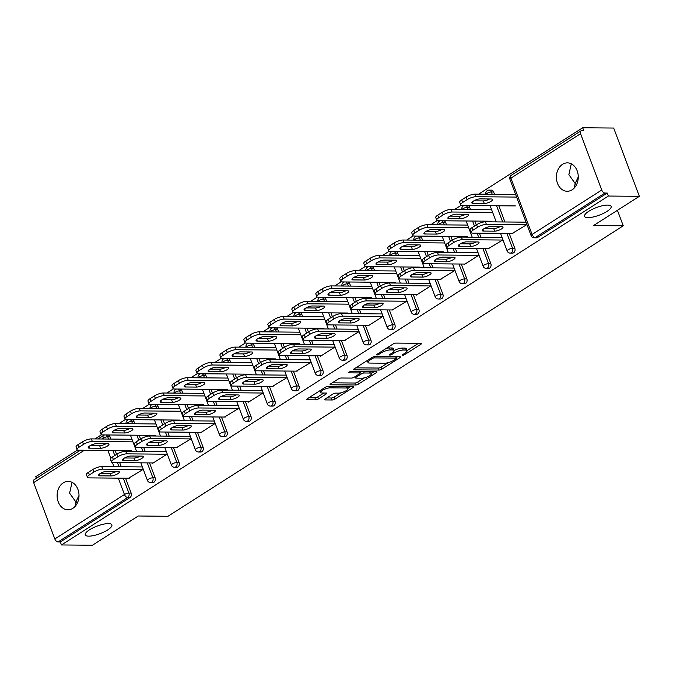 <?xml version="1.0" encoding="UTF-8"?>
<svg xmlns="http://www.w3.org/2000/svg" width="673" height="673" viewBox="0 0 673 673"><rect width="100%" height="100%" fill="white"/><g stroke="black" fill="none" stroke-linecap="round" stroke-linejoin="round"><path stroke-width="1.01" d="M574.279 187.977L575.171 183.502L568.862 174.644L571.158 164.405L571.756 164.061M588 217.64A14.2 4.055 -20.6 0 1 584.543 216.361A14.2 4.055 -20.6 0 1 592.316 209.32A14.2 4.055 -20.6 0 1 607.677 205.088A14.2 4.055 -20.6 0 1 611.134 206.367A14.2 4.055 -20.6 0 1 603.361 213.408A14.2 4.055 -20.6 0 1 588 217.64M75.023 506.491L75.914 502.008L69.605 493.158L71.902 482.911L72.499 482.566M88.743 536.154A14.2 4.055 -20.6 0 1 85.286 534.875A14.2 4.055 -20.6 0 1 93.059 527.834A14.2 4.055 -20.6 0 1 108.42 523.602A14.2 4.055 -20.6 0 1 111.878 524.881A14.2 4.055 -20.6 0 1 104.105 531.914A14.2 4.055 -20.6 0 1 88.743 536.154M402.765 355.201A1.523 0.437 159.4 0 0 404.801 354.536L420.827 344.307A2.179 0.623 159.4 0 0 421.475 343.524A2.179 0.623 159.4 0 0 420.945 343.331L395.951 343.104A2.179 0.623 159.4 0 0 393.049 344.054L377.023 354.284A1.523 0.437 159.4 0 0 376.569 354.831A1.523 0.437 159.4 0 0 376.939 354.965A1.523 0.437 159.4 0 0 378.966 354.301L381.036 352.98A6.974 1.994 159.4 0 1 390.315 349.935L392.393 349.96A6.974 1.994 159.4 0 1 394.092 350.583A6.974 1.994 159.4 0 1 392.014 353.073L389.936 354.402A1.523 0.437 159.4 0 0 389.482 354.949A1.523 0.437 159.4 0 0 389.852 355.083A1.523 0.437 159.4 0 0 391.879 354.419L393.957 353.098A6.974 1.994 159.4 0 1 403.228 350.053L405.314 350.069A6.974 1.994 159.4 0 1 407.005 350.7A6.974 1.994 159.4 0 1 404.927 353.19L402.849 354.52A1.523 0.437 159.4 0 0 402.395 355.058A1.523 0.437 159.4 0 0 402.765 355.201M72.852 508.317A14.2 10.945 -89.5 0 0 78.741 492.4A14.2 10.945 -89.5 0 0 68.192 481.372A14.2 10.945 -89.5 0 0 63.27 482.835A14.2 10.945 -89.5 0 0 57.39 498.752A14.2 10.945 -89.5 0 0 67.939 509.781A14.2 10.945 -89.5 0 0 72.852 508.317M572.109 189.811A14.2 10.945 -89.5 0 0 577.998 173.895A14.2 10.945 -89.5 0 0 567.448 162.866A14.2 10.945 -89.5 0 0 562.527 164.33A14.2 10.945 -89.5 0 0 556.647 180.246A14.2 10.945 -89.5 0 0 567.196 191.267A14.2 10.945 -89.5 0 0 572.109 189.811M325.261 398.938A2.179 0.623 159.4 0 0 324.613 399.72A2.179 0.623 159.4 0 0 325.143 399.913L332.159 399.981A2.179 0.623 159.4 0 0 335.053 399.03L352.854 387.665A2.179 0.623 159.4 0 0 353.51 386.891A2.179 0.623 159.4 0 0 352.98 386.697L327.978 386.47A2.179 0.623 159.4 0 0 325.084 387.421L307.275 398.778A2.179 0.623 159.4 0 0 306.627 399.56A2.179 0.623 159.4 0 0 307.157 399.754L315.629 399.829A2.179 0.623 159.4 0 0 318.522 398.879L326.144 394.016A2.179 0.623 159.4 0 0 326.792 393.242A2.179 0.623 159.4 0 0 326.262 393.04L322.064 393.007A5.83 1.666 159.4 0 1 320.642 392.485A5.83 1.666 159.4 0 1 323.839 389.591A5.83 1.666 159.4 0 1 330.14 387.858L346.595 388.001A5.83 1.666 159.4 0 1 348.008 388.531A5.83 1.666 159.4 0 1 344.82 391.417A5.83 1.666 159.4 0 1 338.519 393.15L335.777 393.125A2.179 0.623 159.4 0 0 332.883 394.075L325.261 398.938M580.555 133.7L510.925 178.126L532.099 234.456L601.729 190.038L580.555 133.7A3.331 1.901 57.5 0 1 580.892 130.915A3.331 1.901 57.5 0 1 581.556 130.73L583.819 130.755L582.7 127.769L613.683 128.047L639.35 196.323L593.544 225.548L623.257 225.808L167.964 516.275L138.251 516.006L92.445 545.231L61.453 544.953L608.367 196.045L607.239 193.058L604.977 193.042L535.346 237.468L537.609 237.485L607.239 193.058M639.35 196.323L608.367 196.045M379.076 370.041A2.179 0.623 159.4 0 0 381.978 369.09L399.779 357.733A2.179 0.623 159.4 0 0 400.427 356.951A2.179 0.623 159.4 0 0 399.897 356.757L374.903 356.539A2.179 0.623 159.4 0 0 372.001 357.489L354.2 368.846A2.179 0.623 159.4 0 0 353.552 369.62A2.179 0.623 159.4 0 0 354.082 369.822L379.076 370.041L378.327 368.047A2.179 0.623 159.4 0 0 381.229 367.105L388.178 362.663M376.316 372.699L358.516 384.056A2.179 0.623 159.4 0 1 355.613 385.006L330.62 384.788A2.179 0.623 159.4 0 1 330.09 384.594A2.179 0.623 159.4 0 1 330.737 383.812L338.359 378.949A2.179 0.623 159.4 0 1 341.253 377.999L351.39 378.091A2.179 0.623 159.4 0 0 354.292 377.141L359.348 373.919A2.179 0.623 159.4 0 0 359.996 373.136A2.179 0.623 159.4 0 0 359.466 372.943L348.908 372.85A1.523 0.437 159.4 0 1 348.538 372.707A1.523 0.437 159.4 0 1 349.371 371.95A1.523 0.437 159.4 0 1 351.02 371.496L376.443 371.723A2.179 0.623 159.4 0 1 376.973 371.925A2.179 0.623 159.4 0 1 376.316 372.699L375.955 371.723M623.257 225.808L617.427 210.312M601.729 190.038A3.331 1.901 57.5 0 0 604.977 193.042M61.453 544.953L60.334 541.967L58.071 541.95A3.331 1.901 -122.5 0 1 54.824 538.947L33.65 482.608A3.331 1.901 -122.5 0 1 33.978 479.824L80.373 450.229M36.392 478.284L35.795 476.677L77.538 450.044M94.96 438.931L101.514 434.75M118.944 423.628L125.498 419.447M142.92 408.334L149.473 404.153M166.904 393.032L173.449 388.851M190.88 377.738L197.433 373.557M214.855 362.436L221.409 358.255M238.839 347.142L245.393 342.961M262.815 331.839L269.368 327.658M286.799 316.546L293.344 312.365M310.775 301.243L317.328 297.062M334.75 285.949L341.304 281.768M358.734 270.647L365.288 266.474M382.71 255.353L389.263 251.172M406.694 240.059L413.247 235.878M430.67 224.757L437.223 220.576M454.645 209.463L461.198 205.282M478.629 194.161L582.7 127.769M514.87 194.489L515.484 194.093L516.46 196.684L515.846 197.071M525.966 221.964L526.934 224.546L512.187 233.464M155.127 477.796A3.331 2.566 90.5 0 1 153.94 482.247A3.331 2.566 90.5 0 1 152.796 482.591L150.525 482.575A3.331 2.566 90.5 0 0 151.677 482.23A3.331 2.566 -89.5 0 0 152.864 477.771L155.127 477.796L149.532 462.906M132.16 419.666A3.331 2.566 90.5 0 1 133.952 421.458L134.819 423.771M139.134 435.238L140.573 439.057M143.686 447.343L145.225 451.44M108.185 434.96A3.331 2.566 90.5 0 1 109.977 436.752L110.843 439.065M115.15 450.54L116.589 454.359M119.701 462.645L121.241 466.742M125.557 478.209L131.151 493.09A3.331 2.566 90.5 0 1 129.965 497.549L127.702 497.524L58.071 541.95M60.334 541.967L129.965 497.549M537.609 237.485A3.331 2.566 90.5 0 1 536.457 237.83L534.194 237.805A3.331 2.566 90.5 0 0 535.346 237.468A3.331 1.901 57.5 0 1 532.099 234.456A3.331 0.951 159.4 0 0 531.106 235.651A3.331 3.331 0 0 0 534.194 237.805M156.161 426.539L156.775 426.152L155.799 423.561L155.185 423.956M166.273 451.432L167.249 454.014L152.645 463.335L152.493 462.931M203.086 447.2A3.331 2.566 90.5 0 1 201.9 451.65A3.331 2.566 90.5 0 1 200.747 451.995L198.485 451.978A3.331 2.566 90.5 0 0 199.637 451.633A3.331 2.566 -89.5 0 0 200.823 447.175L203.086 447.2L197.492 432.31M180.12 389.07A3.331 2.566 90.5 0 1 181.912 390.862L182.778 393.175M187.094 404.641L188.524 408.461M191.645 416.747L193.185 420.844M204.121 395.943L204.735 395.556L203.759 392.965L203.145 393.36M214.233 420.835L215.209 423.418L200.604 432.739L200.453 432.335M251.046 416.604A3.331 2.566 90.5 0 1 249.86 421.054A3.331 2.566 90.5 0 1 248.707 421.399L246.444 421.382A3.331 2.566 90.5 0 0 247.597 421.037A3.331 2.566 -89.5 0 0 248.783 416.579L251.046 416.604L245.452 401.714M228.08 358.473A3.331 2.566 90.5 0 1 229.872 360.265L230.738 362.579M235.045 374.045L236.484 377.864M239.596 386.151L241.136 390.247M252.072 365.346L252.686 364.959L251.719 362.368L251.105 362.764M262.192 390.239L263.168 392.83L248.564 402.143L248.413 401.739M299.005 386.008A3.331 2.566 90.5 0 1 297.819 390.466A3.331 2.566 90.5 0 1 296.667 390.803L294.404 390.786A3.331 2.566 90.5 0 0 295.556 390.441A3.331 2.566 -89.5 0 0 296.743 385.982L299.005 386.008L293.411 371.117M276.039 327.877A3.331 2.566 90.5 0 1 277.831 329.669L278.698 331.982M283.005 343.449L284.443 347.268M287.556 355.554L289.096 359.651M300.032 334.75L300.646 334.363L299.678 331.772L299.064 332.168M310.152 359.643L311.128 362.234L296.372 371.151M346.957 355.411A3.331 2.566 90.5 0 1 345.779 359.87A3.331 2.566 90.5 0 1 344.626 360.206L342.364 360.19A3.331 2.566 90.5 0 0 343.516 359.845A3.331 2.566 -89.5 0 0 344.694 355.386L346.957 355.411L341.362 340.521M323.999 297.281A3.331 2.566 90.5 0 1 325.782 299.073L326.657 301.386M330.965 312.852L332.403 316.68M335.516 324.958L337.055 329.055M347.991 304.154L348.606 303.767L347.638 301.176L347.016 301.571M358.112 329.047L359.079 331.638L344.332 340.555M394.916 324.815A3.331 2.566 90.5 0 1 393.739 329.274A3.331 2.566 90.5 0 1 392.586 329.61L390.323 329.593A3.331 2.566 90.5 0 0 391.467 329.248A3.331 2.566 -89.5 0 0 392.653 324.798L394.916 324.815L389.322 309.933M371.95 266.685A3.331 2.566 90.5 0 1 373.742 268.477L374.617 270.79M378.924 282.256L380.363 286.084M383.475 294.362L385.015 298.459M395.951 273.558L396.565 273.171L395.589 270.58L394.975 270.975M406.071 298.45L407.039 301.041L392.292 309.959M442.876 294.219A3.331 2.566 90.5 0 1 441.69 298.677A3.331 2.566 90.5 0 1 440.537 299.014L438.274 298.997A3.331 2.566 90.5 0 0 439.427 298.652A3.331 2.566 -89.5 0 0 440.613 294.202L442.876 294.219L437.282 279.337M419.91 236.088A3.331 2.566 90.5 0 1 421.702 237.88L422.568 240.194M426.884 251.66L428.314 255.488M431.435 263.774L432.975 267.871M443.911 242.97L444.525 242.574L443.549 239.983L442.935 240.379M454.023 267.854L454.998 270.445L440.243 279.362M490.836 263.623A3.331 2.566 90.5 0 1 489.65 268.081A3.331 2.566 90.5 0 1 488.497 268.426L486.234 268.401A3.331 2.566 90.5 0 0 487.387 268.056A3.331 2.566 -89.5 0 0 488.573 263.606L490.836 263.623L485.241 248.741M467.87 205.492A3.331 2.566 90.5 0 1 469.661 207.284L470.528 209.597M474.844 221.072L476.274 224.891M479.386 233.178L480.926 237.275M491.87 212.374L492.485 211.978L491.509 209.387L490.895 209.783M501.982 237.258L502.958 239.849L488.203 248.766M514.811 248.329A3.331 2.566 90.5 0 1 513.634 252.779A3.331 2.566 90.5 0 1 512.481 253.124L510.218 253.107A3.331 2.566 90.5 0 0 511.371 252.762A3.331 2.566 -89.5 0 0 512.548 248.303L514.811 248.329L509.217 233.438M493.637 191.99L491.374 191.965A3.331 2.566 90.5 0 0 489.103 190.114L491.366 190.131A3.331 2.566 90.5 0 1 493.637 191.99L494.512 194.304M498.819 205.77L504.91 221.972M478.007 252.56L478.974 255.143L464.378 264.464L464.227 264.06M467.886 227.667L468.501 227.272L467.533 224.689L466.919 225.076M466.852 278.925A3.331 2.566 90.5 0 1 465.674 283.375A3.331 2.566 90.5 0 1 464.521 283.72L462.258 283.703A3.331 2.566 90.5 0 0 463.411 283.358A3.331 2.566 -89.5 0 0 464.589 278.9L466.852 278.925L461.257 264.035M443.894 220.794A3.331 2.566 90.5 0 1 445.677 222.586L446.552 224.9M450.86 236.366L452.298 240.185M455.411 248.472L456.95 252.568M430.047 283.156L431.023 285.739L416.419 295.06L416.267 294.656M419.927 258.264L420.541 257.868L419.573 255.286L418.959 255.673M418.9 309.513A3.331 2.566 90.5 0 1 417.714 313.971A3.331 2.566 90.5 0 1 416.562 314.316L414.299 314.299A3.331 2.566 90.5 0 0 415.451 313.954A3.331 2.566 -89.5 0 0 416.637 309.496L418.9 309.513L413.306 294.631M395.934 251.391A3.331 2.566 90.5 0 1 397.726 253.183L398.593 255.496M402.9 266.962L404.338 270.782M407.451 279.068L408.991 283.165M382.087 313.753L383.063 316.335L368.459 325.656L368.308 325.252M371.967 288.86L372.59 288.465L371.614 285.882L371 286.269M370.941 340.109A3.331 2.566 90.5 0 1 369.755 344.568A3.331 2.566 90.5 0 1 368.602 344.913L366.339 344.887A3.331 2.566 90.5 0 0 367.492 344.551A3.331 2.566 -89.5 0 0 368.678 340.092L370.941 340.109L365.346 325.227M347.975 281.987A3.331 2.566 90.5 0 1 349.767 283.779L350.633 286.092M354.94 297.559L356.379 301.378M359.491 309.664L361.031 313.761M334.128 344.34L335.104 346.932L320.499 356.253L320.348 355.849M324.016 319.456L324.63 319.061L323.654 316.478L323.04 316.865M322.981 370.705A3.331 2.566 90.5 0 1 321.795 375.164A3.331 2.566 90.5 0 1 320.642 375.509L318.379 375.484A3.331 2.566 90.5 0 0 319.532 375.147A3.331 2.566 -89.5 0 0 320.718 370.688L322.981 370.705L317.387 355.824M300.015 312.583A3.331 2.566 90.5 0 1 301.807 314.375L302.673 316.689M306.989 328.155L308.419 331.974M311.54 340.26L313.08 344.357M286.168 374.937L287.144 377.528L272.388 386.445M276.056 350.053L276.67 349.657L275.694 347.075L275.08 347.461M275.021 401.301A3.331 2.566 90.5 0 1 273.844 405.76A3.331 2.566 90.5 0 1 272.691 406.105L270.42 406.08A3.331 2.566 90.5 0 0 271.572 405.743A3.331 2.566 -89.5 0 0 272.758 401.285L275.021 401.301L269.427 386.42M252.055 343.171A3.331 2.566 90.5 0 1 253.847 344.971L254.714 347.285M259.029 358.751L260.468 362.57M263.58 370.857L265.12 374.954M238.217 405.533L239.184 408.124L224.437 417.041M228.097 380.649L228.711 380.253L227.735 377.671L227.121 378.058M227.062 431.898A3.331 2.566 90.5 0 1 225.884 436.356A3.331 2.566 90.5 0 1 224.732 436.701L222.469 436.676A3.331 2.566 90.5 0 0 223.621 436.34A3.331 2.566 -89.5 0 0 224.799 431.881L227.062 431.898L221.467 417.016M204.104 373.767A3.331 2.566 90.5 0 1 205.888 375.559L206.762 377.881M211.07 389.347L212.508 393.167M215.621 401.453L217.16 405.55M190.257 436.129L191.225 438.72L176.477 447.638M180.137 411.245L180.751 410.85L179.784 408.259L179.169 408.654M179.111 462.494A3.331 2.566 90.5 0 1 177.924 466.953A3.331 2.566 90.5 0 1 176.772 467.298L174.509 467.272A3.331 2.566 90.5 0 0 175.661 466.927A3.331 2.566 -89.5 0 0 176.839 462.477L179.111 462.494L173.516 447.612M156.144 404.364A3.331 2.566 90.5 0 1 157.928 406.156L158.803 408.469M163.11 419.944L164.549 423.763M167.661 432.049L169.201 436.146M142.297 466.726L143.273 469.317L128.518 478.234M132.177 441.841L132.791 441.446L131.824 438.855L131.21 439.25M578.258 176.932L575.171 183.502L576.525 184.688M79.002 495.437L75.914 502.008L77.269 503.194M407.005 350.7L406.256 348.707A6.974 1.994 159.4 0 0 404.566 348.084L405.314 350.069M386.1 348.496A6.974 1.994 159.4 0 1 389.566 347.949L391.644 347.966A6.974 1.994 159.4 0 1 393.343 348.597L394.092 350.583A6.974 1.994 159.4 0 1 402.479 348.059L404.566 348.084M406.997 350.667L418.522 343.306M355.756 367.853L378.327 368.047M396.338 357.456L397.474 356.74M396.178 358.776A1.523 0.437 159.4 0 0 396.633 358.229A1.523 0.437 159.4 0 0 396.262 358.095L374.314 357.893A1.523 0.437 159.4 0 0 372.287 358.558L370.1 359.954A6.974 1.994 159.4 0 0 368.022 362.453A6.974 1.994 159.4 0 0 369.721 363.075L384.712 363.21A6.974 1.994 159.4 0 0 393.991 360.173L396.178 358.776M374.011 371.706L371.345 373.406M364.404 377.831L357.767 382.071L358.516 384.056M332.294 382.819L354.873 383.021A2.179 0.623 159.4 0 0 357.767 382.071M361.914 378.184A5.83 1.666 159.4 0 0 368.215 376.451A5.83 1.666 159.4 0 0 371.403 373.557A5.83 1.666 159.4 0 0 369.99 373.035L364.186 372.985A2.179 0.623 159.4 0 0 361.292 373.936L356.236 377.158A2.179 0.623 159.4 0 0 355.588 377.94A2.179 0.623 159.4 0 0 356.118 378.133L361.914 378.184M361.191 371.589A2.179 0.623 159.4 0 0 360.543 371.942L361.292 373.936M359.744 372.455L360.543 371.942M308.831 397.785L314.88 397.836A2.179 0.623 159.4 0 0 317.782 396.885L323.839 393.024M326.817 397.945L331.41 397.987A2.179 0.623 159.4 0 0 334.304 397.036L340.9 392.83M347.941 388.338L350.549 386.672M491.366 198.989L480.185 198.888A5.106 1.455 159.4 0 0 474.667 200.411A5.106 1.455 159.4 0 0 471.874 202.943A5.106 1.455 159.4 0 0 473.119 203.406L484.299 203.507A5.106 1.455 159.4 0 0 489.818 201.984A5.106 1.455 159.4 0 0 492.611 199.452A5.106 1.455 159.4 0 0 491.366 198.989M516.612 197.08L475.996 196.718A6.654 1.901 159.4 0 0 467.138 199.62L462.679 202.464A6.654 1.901 159.4 0 0 460.694 204.844A6.654 1.901 159.4 0 0 462.317 205.442L515.375 205.921M515.636 194.489L475.02 194.127L475.996 196.718M467.138 199.62L466.17 197.029L461.712 199.881L462.679 202.464M473.876 200.832L483.323 200.916A5.106 1.455 159.4 0 0 489.633 198.972M466.17 197.029A6.654 1.901 -20.6 0 1 475.02 194.127M460.694 204.844L459.718 202.253A6.654 1.901 -20.6 0 1 461.712 199.881M500.039 226.65A5.106 1.455 -20.6 0 1 493.721 228.584L484.282 228.5M472.11 227.55L473.085 230.132A6.654 1.901 159.4 0 0 471.092 232.513L470.124 229.93A6.654 1.901 -20.6 0 1 472.11 227.55L476.568 224.706A6.654 1.901 -20.6 0 1 485.426 221.796L486.394 224.387L526.631 224.748M525.655 222.157L485.426 221.796M512.944 233.472L472.715 233.119A6.654 1.901 159.4 0 1 471.092 232.513M473.085 230.132L477.536 227.289L476.568 224.706M490.592 226.565L501.764 226.666A5.106 1.455 -20.6 0 1 503.009 227.121A5.106 1.455 -20.6 0 1 500.216 229.653A5.106 1.455 -20.6 0 1 494.697 231.176L483.517 231.075A5.106 1.455 -20.6 0 1 482.28 230.612A5.106 1.455 -20.6 0 1 485.073 228.088A5.106 1.455 -20.6 0 1 490.592 226.565M486.394 224.387A6.654 1.901 159.4 0 0 477.536 227.289M467.39 214.292L456.21 214.191A5.106 1.455 159.4 0 0 450.691 215.713A5.106 1.455 159.4 0 0 447.898 218.245A5.106 1.455 159.4 0 0 449.143 218.7L460.315 218.801A5.106 1.455 159.4 0 0 465.834 217.278A5.106 1.455 159.4 0 0 468.627 214.746A5.106 1.455 159.4 0 0 467.39 214.292M492.628 212.374L452.012 212.012A6.654 1.901 159.4 0 0 443.162 214.923L438.703 217.766A6.654 1.901 159.4 0 0 436.718 220.147A6.654 1.901 159.4 0 0 438.333 220.744L491.391 221.215M491.66 209.791L451.045 209.429L452.012 212.012M443.162 214.923L442.186 212.332L437.728 215.175L438.703 217.766M449.9 216.126L459.348 216.21A5.106 1.455 159.4 0 0 465.657 214.275M442.186 212.332A6.654 1.901 -20.6 0 1 451.045 209.429M436.718 220.147L435.742 217.556A6.654 1.901 -20.6 0 1 437.728 215.175M443.406 229.586L432.234 229.485A5.106 1.455 159.4 0 0 426.716 231.007A5.106 1.455 159.4 0 0 423.914 233.539A5.106 1.455 159.4 0 0 425.159 234.002L436.34 234.095A5.106 1.455 159.4 0 0 441.858 232.58A5.106 1.455 159.4 0 0 444.651 230.048A5.106 1.455 159.4 0 0 443.406 229.586M468.652 227.676L428.036 227.314A6.654 1.901 159.4 0 0 419.178 230.216L414.719 233.06A6.654 1.901 159.4 0 0 412.734 235.441A6.654 1.901 159.4 0 0 414.358 236.038L467.415 236.517M467.676 225.085L427.061 224.723L428.036 227.314M419.178 230.216L418.211 227.625L413.752 230.469L414.719 233.06M425.916 231.428L435.364 231.512A5.106 1.455 159.4 0 0 441.673 229.569M418.211 227.625A6.654 1.901 -20.6 0 1 427.061 224.723M412.734 235.441L411.767 232.85A6.654 1.901 -20.6 0 1 413.752 230.469M419.43 244.888L408.25 244.787A5.106 1.455 159.4 0 0 402.732 246.31A5.106 1.455 159.4 0 0 399.939 248.833A5.106 1.455 159.4 0 0 401.184 249.296L412.356 249.397A5.106 1.455 159.4 0 0 417.874 247.874A5.106 1.455 159.4 0 0 420.675 245.342A5.106 1.455 159.4 0 0 419.43 244.888M444.676 242.97L404.061 242.608A6.654 1.901 159.4 0 0 395.202 245.519L390.744 248.362A6.654 1.901 159.4 0 0 388.758 250.735A6.654 1.901 159.4 0 0 390.374 251.34L443.44 251.811M443.7 240.387L403.085 240.025L404.061 242.608M395.202 245.519L394.227 242.928L389.768 245.771L390.744 248.362M401.941 246.722L411.388 246.806A5.106 1.455 159.4 0 0 417.697 244.871M394.227 242.928A6.654 1.901 -20.6 0 1 403.085 240.025M388.758 250.735L387.783 248.152A6.654 1.901 -20.6 0 1 389.768 245.771M395.446 260.182L384.275 260.081A5.106 1.455 159.4 0 0 378.756 261.604A5.106 1.455 159.4 0 0 375.963 264.136A5.106 1.455 159.4 0 0 377.2 264.598L388.38 264.691A5.106 1.455 159.4 0 0 393.898 263.177A5.106 1.455 159.4 0 0 396.691 260.644A5.106 1.455 159.4 0 0 395.446 260.182M420.692 258.272L380.077 257.91A6.654 1.901 159.4 0 0 371.218 260.813L366.768 263.656A6.654 1.901 159.4 0 0 364.774 266.037A6.654 1.901 159.4 0 0 366.398 266.634L419.456 267.105M419.725 255.681L379.109 255.319L380.077 257.91M371.218 260.813L370.251 258.222L365.792 261.065L366.768 263.656M377.965 262.024L387.404 262.108A5.106 1.455 159.4 0 0 393.722 260.165M370.251 258.222A6.654 1.901 -20.6 0 1 379.109 255.319M364.774 266.037L363.807 263.446A6.654 1.901 -20.6 0 1 365.792 261.065M371.471 275.484L360.291 275.383A5.106 1.455 159.4 0 0 354.772 276.906A5.106 1.455 159.4 0 0 351.979 279.43A5.106 1.455 159.4 0 0 353.224 279.892L364.404 279.993A5.106 1.455 159.4 0 0 369.923 278.471A5.106 1.455 159.4 0 0 372.716 275.938A5.106 1.455 159.4 0 0 371.471 275.484M396.717 273.566L356.101 273.204A6.654 1.901 159.4 0 0 347.243 276.107L342.784 278.95A6.654 1.901 159.4 0 0 340.799 281.331A6.654 1.901 159.4 0 0 342.422 281.937L395.48 282.408M395.741 270.983L355.125 270.622L356.101 273.204M347.243 276.107L346.267 273.524L341.817 276.367L342.784 278.95M353.981 277.318L363.428 277.402A5.106 1.455 159.4 0 0 369.738 275.467M346.267 273.524A6.654 1.901 -20.6 0 1 355.125 270.622M340.799 281.331L339.823 278.748A6.654 1.901 -20.6 0 1 341.817 276.367M476.055 241.944A5.106 1.455 -20.6 0 1 469.746 243.887L460.298 243.803M448.134 242.844L449.101 245.435A6.654 1.901 159.4 0 0 447.116 247.815L446.14 245.224A6.654 1.901 -20.6 0 1 448.134 242.844L452.584 240A6.654 1.901 -20.6 0 1 461.442 237.098L462.418 239.689L502.647 240.042M501.679 237.46L461.442 237.098M488.968 248.774L448.74 248.413A6.654 1.901 159.4 0 1 447.116 247.815M449.101 245.435L453.56 242.591L452.584 240M466.608 241.859L477.788 241.96A5.106 1.455 -20.6 0 1 479.033 242.423A5.106 1.455 -20.6 0 1 476.24 244.947A5.106 1.455 -20.6 0 1 470.721 246.469L459.541 246.368A5.106 1.455 -20.6 0 1 458.296 245.914A5.106 1.455 -20.6 0 1 461.089 243.382A5.106 1.455 -20.6 0 1 466.608 241.859M462.418 239.689A6.654 1.901 159.4 0 0 453.56 242.591M452.079 257.246A5.106 1.455 -20.6 0 1 445.762 259.181L436.323 259.097M424.15 258.146L425.126 260.729A6.654 1.901 159.4 0 0 423.14 263.109L422.164 260.527A6.654 1.901 -20.6 0 1 424.15 258.146L428.608 255.303A6.654 1.901 -20.6 0 1 437.467 252.392L438.434 254.983L478.671 255.345M477.695 252.754L437.467 252.392M464.993 264.068L424.756 263.707A6.654 1.901 159.4 0 1 423.14 263.109M425.126 260.729L429.584 257.885L428.608 255.303M442.632 257.162L453.812 257.254A5.106 1.455 -20.6 0 1 455.049 257.717A5.106 1.455 -20.6 0 1 452.256 260.249A5.106 1.455 -20.6 0 1 446.737 261.772L435.557 261.671A5.106 1.455 -20.6 0 1 434.321 261.208A5.106 1.455 -20.6 0 1 437.114 258.676A5.106 1.455 -20.6 0 1 442.632 257.162M438.434 254.983A6.654 1.901 159.4 0 0 429.584 257.885M428.095 272.54A5.106 1.455 -20.6 0 1 421.786 274.475L412.339 274.391M400.174 273.44L401.142 276.031A6.654 1.901 159.4 0 0 399.156 278.412L398.189 275.821A6.654 1.901 -20.6 0 1 400.174 273.44L404.633 270.596A6.654 1.901 -20.6 0 1 413.483 267.694L414.459 270.277L454.687 270.639M453.72 268.056L413.483 267.694M441.008 279.371L400.78 279.009A6.654 1.901 159.4 0 1 399.156 278.412M401.142 276.031L405.6 273.188L404.633 270.596M418.656 272.456L429.828 272.557A5.106 1.455 -20.6 0 1 431.073 273.019A5.106 1.455 -20.6 0 1 428.28 275.543A5.106 1.455 -20.6 0 1 422.762 277.066L411.582 276.965A5.106 1.455 -20.6 0 1 410.337 276.51A5.106 1.455 -20.6 0 1 413.129 273.978A5.106 1.455 -20.6 0 1 418.656 272.456M414.459 270.277A6.654 1.901 159.4 0 0 405.6 273.188M404.12 287.842A5.106 1.455 -20.6 0 1 397.81 289.777L388.363 289.693M376.19 288.742L377.166 291.325A6.654 1.901 159.4 0 0 375.181 293.706L374.205 291.123A6.654 1.901 -20.6 0 1 376.19 288.742L380.649 285.899A6.654 1.901 -20.6 0 1 389.507 282.988L390.483 285.579L430.712 285.941M429.736 283.35L389.507 282.988M417.033 294.665L376.796 294.303A6.654 1.901 159.4 0 1 375.181 293.706M377.166 291.325L381.625 288.481L380.649 285.899M394.672 287.758L405.853 287.851A5.106 1.455 -20.6 0 1 407.089 288.313A5.106 1.455 -20.6 0 1 404.296 290.845A5.106 1.455 -20.6 0 1 398.778 292.368L387.606 292.267A5.106 1.455 -20.6 0 1 386.361 291.804A5.106 1.455 -20.6 0 1 389.154 289.272A5.106 1.455 -20.6 0 1 394.672 287.758M390.483 285.579A6.654 1.901 159.4 0 0 381.625 288.481M380.136 303.136A5.106 1.455 -20.6 0 1 373.826 305.071L364.379 304.987M352.215 304.036L353.19 306.627A6.654 1.901 159.4 0 0 351.197 309.008L350.229 306.417A6.654 1.901 -20.6 0 1 352.215 304.036L356.673 301.193A6.654 1.901 -20.6 0 1 365.532 298.29L366.499 300.873L406.736 301.235M405.76 298.644L365.532 298.29M393.049 309.967L352.82 309.605A6.654 1.901 159.4 0 1 351.197 309.008M353.19 306.627L357.641 303.784L356.673 301.193M370.697 303.052L381.869 303.153A5.106 1.455 -20.6 0 1 383.114 303.607A5.106 1.455 -20.6 0 1 380.321 306.139A5.106 1.455 -20.6 0 1 374.802 307.662L363.622 307.561A5.106 1.455 -20.6 0 1 362.385 307.107A5.106 1.455 -20.6 0 1 365.178 304.575A5.106 1.455 -20.6 0 1 370.697 303.052M366.499 300.873A6.654 1.901 159.4 0 0 357.641 303.784M347.495 290.778L336.315 290.677A5.106 1.455 159.4 0 0 330.796 292.2A5.106 1.455 159.4 0 0 328.003 294.732A5.106 1.455 159.4 0 0 329.24 295.186L340.42 295.287A5.106 1.455 159.4 0 0 345.939 293.764A5.106 1.455 159.4 0 0 348.732 291.241A5.106 1.455 159.4 0 0 347.495 290.778M372.733 288.868L332.117 288.507A6.654 1.901 159.4 0 0 323.267 291.409L318.809 294.252A6.654 1.901 159.4 0 0 316.823 296.633A6.654 1.901 159.4 0 0 318.438 297.23L371.496 297.702M371.765 286.277L331.15 285.916L332.117 288.507M323.267 291.409L322.291 288.818L317.833 291.661L318.809 294.252M330.006 292.62L339.453 292.705A5.106 1.455 159.4 0 0 345.762 290.761M322.291 288.818A6.654 1.901 -20.6 0 1 331.15 285.916M316.823 296.633L315.847 294.042A6.654 1.901 -20.6 0 1 317.833 291.661M356.16 318.43A5.106 1.455 -20.6 0 1 349.851 320.373L340.403 320.289M328.231 319.339L329.206 321.921A6.654 1.901 159.4 0 0 327.221 324.302L326.245 321.711A6.654 1.901 -20.6 0 1 328.231 319.339L332.689 316.487A6.654 1.901 -20.6 0 1 341.548 313.584L342.523 316.175L382.752 316.537M381.784 313.946L341.548 313.584M369.073 325.261L328.845 324.899A6.654 1.901 159.4 0 1 327.221 324.302M329.206 321.921L333.665 319.078L332.689 316.487M346.713 318.346L357.893 318.447A5.106 1.455 -20.6 0 1 359.138 318.909A5.106 1.455 -20.6 0 1 356.337 321.442A5.106 1.455 -20.6 0 1 350.818 322.964L339.646 322.863A5.106 1.455 -20.6 0 1 338.401 322.401A5.106 1.455 -20.6 0 1 341.194 319.868A5.106 1.455 -20.6 0 1 346.713 318.346M342.523 316.175A6.654 1.901 159.4 0 0 333.665 319.078M323.511 306.08L312.339 305.979A5.106 1.455 159.4 0 0 306.821 307.502A5.106 1.455 159.4 0 0 304.019 310.026A5.106 1.455 159.4 0 0 305.264 310.489L316.445 310.589A5.106 1.455 159.4 0 0 321.963 309.067A5.106 1.455 159.4 0 0 324.756 306.535A5.106 1.455 159.4 0 0 323.511 306.08M348.757 304.162L308.141 303.801A6.654 1.901 159.4 0 0 299.283 306.703L294.824 309.546A6.654 1.901 159.4 0 0 292.839 311.927A6.654 1.901 159.4 0 0 294.463 312.533L347.52 313.004M347.781 301.58L307.166 301.218L308.141 303.801M299.283 306.703L298.316 304.12L293.857 306.964L294.824 309.546M306.022 307.914L315.469 307.998A5.106 1.455 159.4 0 0 321.778 306.064M298.316 304.12A6.654 1.901 -20.6 0 1 307.166 301.218M292.839 311.927L291.872 309.344A6.654 1.901 -20.6 0 1 293.857 306.964M332.184 333.732A5.106 1.455 -20.6 0 1 325.867 335.667L316.428 335.583M304.255 334.632L305.231 337.223A6.654 1.901 159.4 0 0 303.245 339.604L302.27 337.013A6.654 1.901 -20.6 0 1 304.255 334.632L308.714 331.789A6.654 1.901 -20.6 0 1 317.572 328.887L318.539 331.469L358.776 331.831M357.8 329.24L317.572 328.887M345.098 340.555L304.861 340.202A6.654 1.901 159.4 0 1 303.245 339.604M305.231 337.223L309.689 334.38L308.714 331.789M322.737 333.648L333.917 333.749A5.106 1.455 -20.6 0 1 335.154 334.203A5.106 1.455 -20.6 0 1 332.361 336.736A5.106 1.455 -20.6 0 1 326.842 338.258L315.662 338.157A5.106 1.455 -20.6 0 1 314.426 337.695A5.106 1.455 -20.6 0 1 317.219 335.171A5.106 1.455 -20.6 0 1 322.737 333.648M318.539 331.469A6.654 1.901 159.4 0 0 309.689 334.38M299.535 321.374L288.355 321.273A5.106 1.455 159.4 0 0 282.837 322.796A5.106 1.455 159.4 0 0 280.044 325.328A5.106 1.455 159.4 0 0 281.289 325.782L292.461 325.883A5.106 1.455 159.4 0 0 297.979 324.361A5.106 1.455 159.4 0 0 300.781 321.837A5.106 1.455 159.4 0 0 299.535 321.374M324.781 319.465L284.166 319.103A6.654 1.901 159.4 0 0 275.307 322.005L270.849 324.849A6.654 1.901 159.4 0 0 268.864 327.229A6.654 1.901 159.4 0 0 270.479 327.827L323.545 328.298M323.806 316.874L283.19 316.512L284.166 319.103M275.307 322.005L274.332 319.414L269.873 322.258L270.849 324.849M282.046 323.217L291.493 323.301A5.106 1.455 159.4 0 0 297.803 321.358M274.332 319.414A6.654 1.901 -20.6 0 1 283.19 316.512M268.864 327.229L267.888 324.638A6.654 1.901 -20.6 0 1 269.873 322.258M308.2 349.026A5.106 1.455 -20.6 0 1 301.891 350.97L292.444 350.885M280.279 349.926L281.247 352.517A6.654 1.901 159.4 0 0 279.261 354.898L278.286 352.307A6.654 1.901 -20.6 0 1 280.279 349.926L284.738 347.083A6.654 1.901 -20.6 0 1 293.588 344.181L294.564 346.772L334.792 347.125M333.825 344.542L293.588 344.181M321.114 355.857L280.885 355.495A6.654 1.901 159.4 0 1 279.261 354.898M281.247 352.517L285.705 349.674L284.738 347.083M298.753 348.942L309.933 349.043A5.106 1.455 -20.6 0 1 311.178 349.506A5.106 1.455 -20.6 0 1 308.385 352.038A5.106 1.455 -20.6 0 1 302.867 353.552L291.687 353.46A5.106 1.455 -20.6 0 1 290.442 352.997A5.106 1.455 -20.6 0 1 293.235 350.465A5.106 1.455 -20.6 0 1 298.753 348.942M294.564 346.772A6.654 1.901 159.4 0 0 285.705 349.674M275.551 336.677L264.38 336.576A5.106 1.455 159.4 0 0 258.861 338.098A5.106 1.455 159.4 0 0 256.068 340.622A5.106 1.455 159.4 0 0 257.305 341.085L268.485 341.186A5.106 1.455 159.4 0 0 274.004 339.663A5.106 1.455 159.4 0 0 276.796 337.131A5.106 1.455 159.4 0 0 275.551 336.677M300.797 334.759L260.182 334.397A6.654 1.901 159.4 0 0 251.323 337.299L246.873 340.143A6.654 1.901 159.4 0 0 244.879 342.523A6.654 1.901 159.4 0 0 246.503 343.129L299.561 343.6M299.822 332.176L259.214 331.806L260.182 334.397M251.323 337.299L250.356 334.717L245.897 337.56L246.873 340.143M258.07 338.511L267.509 338.595A5.106 1.455 159.4 0 0 273.827 336.66M250.356 334.717A6.654 1.901 -20.6 0 1 259.214 331.806M244.879 342.523L243.912 339.941A6.654 1.901 -20.6 0 1 245.897 337.56M284.225 364.329A5.106 1.455 -20.6 0 1 277.915 366.263L268.468 366.179M256.295 365.229L257.271 367.82A6.654 1.901 159.4 0 0 255.286 370.192L254.31 367.609A6.654 1.901 -20.6 0 1 256.295 365.229L260.754 362.385A6.654 1.901 -20.6 0 1 269.612 359.483L270.58 362.066L310.817 362.427M309.841 359.836L269.612 359.483M297.138 371.151L256.901 370.798A6.654 1.901 159.4 0 1 255.286 370.192M257.271 367.82L261.73 364.968L260.754 362.385M274.777 364.244L285.958 364.345A5.106 1.455 -20.6 0 1 287.194 364.8A5.106 1.455 -20.6 0 1 284.401 367.332A5.106 1.455 -20.6 0 1 278.883 368.854L267.711 368.754A5.106 1.455 -20.6 0 1 266.466 368.291A5.106 1.455 -20.6 0 1 269.259 365.767A5.106 1.455 -20.6 0 1 274.777 364.244M270.58 362.066A6.654 1.901 159.4 0 0 261.73 364.968M251.576 351.971L240.396 351.87A5.106 1.455 159.4 0 0 234.877 353.392A5.106 1.455 159.4 0 0 232.084 355.924A5.106 1.455 159.4 0 0 233.329 356.379L244.509 356.48A5.106 1.455 159.4 0 0 250.028 354.957A5.106 1.455 159.4 0 0 252.821 352.433A5.106 1.455 159.4 0 0 251.576 351.971M276.822 350.061L236.206 349.699A6.654 1.901 159.4 0 0 227.348 352.602L222.889 355.445A6.654 1.901 159.4 0 0 220.904 357.826A6.654 1.901 159.4 0 0 222.527 358.423L275.585 358.894M275.846 347.47L235.23 347.108L236.206 349.699M227.348 352.602L226.372 350.01L221.922 352.854L222.889 355.445M234.086 353.813L243.533 353.897A5.106 1.455 159.4 0 0 249.843 351.954M226.372 350.01A6.654 1.901 -20.6 0 1 235.23 347.108M220.904 357.826L219.928 355.235A6.654 1.901 -20.6 0 1 221.922 352.854M260.241 379.622A5.106 1.455 -20.6 0 1 253.931 381.566L244.484 381.482M232.32 380.523L233.287 383.114A6.654 1.901 159.4 0 0 231.302 385.494L230.334 382.903A6.654 1.901 -20.6 0 1 232.32 380.523L236.778 377.679A6.654 1.901 -20.6 0 1 245.628 374.777L246.604 377.368L286.841 377.721M285.865 375.139L245.628 374.777M273.154 386.453L232.925 386.092A6.654 1.901 159.4 0 1 231.302 385.494M233.287 383.114L237.746 380.27L236.778 377.679M250.802 379.538L261.974 379.639A5.106 1.455 -20.6 0 1 263.219 380.102A5.106 1.455 -20.6 0 1 260.426 382.634A5.106 1.455 -20.6 0 1 254.907 384.148L243.727 384.056A5.106 1.455 -20.6 0 1 242.482 383.593A5.106 1.455 -20.6 0 1 245.283 381.061A5.106 1.455 -20.6 0 1 250.802 379.538M246.604 377.368A6.654 1.901 159.4 0 0 237.746 380.27M227.6 367.265L216.42 367.172A5.106 1.455 159.4 0 0 210.901 368.686A5.106 1.455 159.4 0 0 208.108 371.218A5.106 1.455 159.4 0 0 209.345 371.681L220.525 371.782A5.106 1.455 159.4 0 0 226.044 370.259A5.106 1.455 159.4 0 0 228.837 367.727A5.106 1.455 159.4 0 0 227.6 367.265M252.838 365.355L212.222 364.993A6.654 1.901 159.4 0 0 203.372 367.895L198.914 370.739A6.654 1.901 159.4 0 0 196.928 373.12A6.654 1.901 159.4 0 0 198.543 373.717L251.601 374.196M251.87 362.764L211.255 362.402L212.222 364.993M203.372 367.895L202.396 365.313L197.938 368.156L198.914 370.739M210.111 369.107L219.549 369.191A5.106 1.455 159.4 0 0 225.867 367.256M202.396 365.313A6.654 1.901 -20.6 0 1 211.255 362.402M196.928 373.12L195.952 370.537A6.654 1.901 -20.6 0 1 197.938 368.156M236.265 394.925A5.106 1.455 -20.6 0 1 229.956 396.86L220.508 396.776M208.336 395.825L209.311 398.408A6.654 1.901 159.4 0 0 207.326 400.788L206.35 398.206A6.654 1.901 -20.6 0 1 208.336 395.825L212.794 392.982A6.654 1.901 -20.6 0 1 221.653 390.079L222.628 392.662L262.857 393.024M261.881 390.433L221.653 390.079M249.178 401.747L208.941 401.394A6.654 1.901 159.4 0 1 207.326 400.788M209.311 398.408L213.77 395.564L212.794 392.982M226.818 394.841L237.998 394.942A5.106 1.455 -20.6 0 1 239.243 395.396A5.106 1.455 -20.6 0 1 236.442 397.928A5.106 1.455 -20.6 0 1 230.923 399.451L219.751 399.35A5.106 1.455 -20.6 0 1 218.506 398.887A5.106 1.455 -20.6 0 1 221.299 396.363A5.106 1.455 -20.6 0 1 226.818 394.841M222.628 392.662A6.654 1.901 159.4 0 0 213.77 395.564M203.616 382.567L192.436 382.466A5.106 1.455 159.4 0 0 186.917 383.989A5.106 1.455 159.4 0 0 184.124 386.521A5.106 1.455 159.4 0 0 185.369 386.975L196.55 387.076A5.106 1.455 159.4 0 0 202.068 385.553A5.106 1.455 159.4 0 0 204.861 383.03A5.106 1.455 159.4 0 0 203.616 382.567M228.862 380.657L188.247 380.287A6.654 1.901 159.4 0 0 179.388 383.198L174.93 386.041A6.654 1.901 159.4 0 0 172.944 388.422A6.654 1.901 159.4 0 0 174.568 389.019L227.625 389.49M227.886 378.066L187.271 377.704L188.247 380.287M179.388 383.198L178.421 380.607L173.962 383.45L174.93 386.041M186.127 384.401L195.574 384.493A5.106 1.455 159.4 0 0 201.883 382.55M178.421 380.607A6.654 1.901 -20.6 0 1 187.271 377.704M172.944 388.422L171.968 385.831A6.654 1.901 -20.6 0 1 173.962 383.45M212.289 410.219A5.106 1.455 -20.6 0 1 205.972 412.162L196.533 412.078M184.36 411.119L185.336 413.71A6.654 1.901 159.4 0 0 183.342 416.091L182.375 413.5A6.654 1.901 -20.6 0 1 184.36 411.119L188.819 408.275A6.654 1.901 -20.6 0 1 197.677 405.373L198.644 407.964L238.881 408.318M237.906 405.735L197.677 405.373M225.203 417.05L184.966 416.688A6.654 1.901 159.4 0 1 183.342 416.091M185.336 413.71L189.794 410.867L188.819 408.275M202.842 410.135L214.022 410.236A5.106 1.455 -20.6 0 1 215.259 410.698A5.106 1.455 -20.6 0 1 212.466 413.222A5.106 1.455 -20.6 0 1 206.948 414.745L195.767 414.644A5.106 1.455 -20.6 0 1 194.531 414.189A5.106 1.455 -20.6 0 1 197.324 411.657A5.106 1.455 -20.6 0 1 202.842 410.135M198.644 407.964A6.654 1.901 159.4 0 0 189.794 410.867M179.641 397.861L168.46 397.768A5.106 1.455 159.4 0 0 162.942 399.282A5.106 1.455 159.4 0 0 160.149 401.815A5.106 1.455 159.4 0 0 161.394 402.277L172.566 402.378A5.106 1.455 159.4 0 0 178.084 400.856A5.106 1.455 159.4 0 0 180.877 398.323A5.106 1.455 159.4 0 0 179.641 397.861M204.878 395.951L164.271 395.589A6.654 1.901 159.4 0 0 155.413 398.492L150.954 401.335A6.654 1.901 159.4 0 0 148.969 403.716A6.654 1.901 159.4 0 0 150.584 404.313L203.641 404.793M203.911 393.36L163.295 392.998L164.271 395.589M155.413 398.492L154.437 395.909L149.978 398.752L150.954 401.335M162.151 399.703L171.598 399.787A5.106 1.455 159.4 0 0 177.908 397.852M154.437 395.909A6.654 1.901 -20.6 0 1 163.295 392.998M148.969 403.716L147.993 401.133A6.654 1.901 -20.6 0 1 149.978 398.752M188.305 425.521A5.106 1.455 -20.6 0 1 181.996 427.456L172.549 427.372M160.384 426.421L161.352 429.004A6.654 1.901 159.4 0 0 159.366 431.385L158.391 428.802A6.654 1.901 -20.6 0 1 160.384 426.421L164.835 423.578A6.654 1.901 -20.6 0 1 173.693 420.675L174.669 423.258L214.897 423.62M213.93 421.029L173.693 420.675M201.219 432.344L160.99 431.99A6.654 1.901 159.4 0 1 159.366 431.385M161.352 429.004L165.81 426.16L164.835 423.578M178.858 425.437L190.038 425.538A5.106 1.455 -20.6 0 1 191.283 425.992A5.106 1.455 -20.6 0 1 188.49 428.524A5.106 1.455 -20.6 0 1 182.972 430.047L171.792 429.946A5.106 1.455 -20.6 0 1 170.547 429.483A5.106 1.455 -20.6 0 1 173.34 426.96A5.106 1.455 -20.6 0 1 178.858 425.437M174.669 423.258A6.654 1.901 159.4 0 0 165.81 426.16M155.656 413.163L144.485 413.062A5.106 1.455 159.4 0 0 138.966 414.585A5.106 1.455 159.4 0 0 136.165 417.117A5.106 1.455 159.4 0 0 137.41 417.571L148.59 417.672A5.106 1.455 159.4 0 0 154.109 416.15A5.106 1.455 159.4 0 0 156.902 413.617A5.106 1.455 159.4 0 0 155.656 413.163M180.902 411.245L140.287 410.883A6.654 1.901 159.4 0 0 131.428 413.794L126.97 416.637A6.654 1.901 159.4 0 0 124.985 419.018A6.654 1.901 159.4 0 0 126.608 419.616L179.666 420.087M179.927 408.662L139.311 408.301L140.287 410.883M131.428 413.794L130.461 411.203L126.002 414.046L126.97 416.637M138.167 414.997L147.614 415.081A5.106 1.455 159.4 0 0 153.924 413.146M130.461 411.203A6.654 1.901 -20.6 0 1 139.311 408.301M124.985 419.018L124.017 416.427A6.654 1.901 -20.6 0 1 126.002 414.046M164.33 440.815A5.106 1.455 -20.6 0 1 158.02 442.758L148.573 442.674M136.4 441.715L137.376 444.306A6.654 1.901 159.4 0 0 135.391 446.687L134.415 444.096A6.654 1.901 -20.6 0 1 136.4 441.715L140.859 438.872A6.654 1.901 -20.6 0 1 149.717 435.969L150.685 438.56L190.922 438.914M189.946 436.331L149.717 435.969M177.243 447.646L137.006 447.284A6.654 1.901 159.4 0 1 135.391 446.687M137.376 444.306L141.835 441.463L140.859 438.872M154.883 440.731L166.063 440.832A5.106 1.455 -20.6 0 1 167.299 441.295A5.106 1.455 -20.6 0 1 164.506 443.818A5.106 1.455 -20.6 0 1 158.988 445.341L147.808 445.24A5.106 1.455 -20.6 0 1 146.571 444.786A5.106 1.455 -20.6 0 1 149.364 442.254A5.106 1.455 -20.6 0 1 154.883 440.731M150.685 438.56A6.654 1.901 159.4 0 0 141.835 441.463M131.681 428.457L120.501 428.356A5.106 1.455 159.4 0 0 114.982 429.879A5.106 1.455 159.4 0 0 112.189 432.411A5.106 1.455 159.4 0 0 113.434 432.874L124.606 432.975A5.106 1.455 159.4 0 0 130.125 431.452A5.106 1.455 159.4 0 0 132.926 428.92A5.106 1.455 159.4 0 0 131.681 428.457M156.927 426.547L116.311 426.186A6.654 1.901 159.4 0 0 107.453 429.088L102.994 431.931A6.654 1.901 159.4 0 0 101.009 434.312A6.654 1.901 159.4 0 0 102.633 434.909L155.69 435.389M155.951 423.956L115.335 423.595L116.311 426.186M107.453 429.088L106.477 426.497L102.018 429.349L102.994 431.931M114.191 430.299L123.639 430.384A5.106 1.455 159.4 0 0 129.948 428.44M106.477 426.497A6.654 1.901 -20.6 0 1 115.335 423.595M101.009 434.312L100.033 431.721A6.654 1.901 -20.6 0 1 102.018 429.349M140.346 456.117A5.106 1.455 -20.6 0 1 134.036 458.052L124.589 457.968M112.425 457.017L113.392 459.6A6.654 1.901 159.4 0 0 111.407 461.981L110.439 459.398A6.654 1.901 -20.6 0 1 112.425 457.017L116.883 454.174A6.654 1.901 -20.6 0 1 125.733 451.263L126.709 453.854L166.938 454.216M165.97 451.625L125.733 451.263M153.259 462.94L113.03 462.587A6.654 1.901 159.4 0 1 111.407 461.981M113.392 459.6L117.851 456.757L116.883 454.174M130.907 456.033L142.079 456.126A5.106 1.455 -20.6 0 1 143.324 456.588A5.106 1.455 -20.6 0 1 140.531 459.121A5.106 1.455 -20.6 0 1 135.012 460.643L123.832 460.542A5.106 1.455 -20.6 0 1 122.587 460.08A5.106 1.455 -20.6 0 1 125.388 457.556A5.106 1.455 -20.6 0 1 130.907 456.033M126.709 453.854A6.654 1.901 159.4 0 0 117.851 456.757M107.705 443.759L96.525 443.658A5.106 1.455 159.4 0 0 91.006 445.181A5.106 1.455 159.4 0 0 88.213 447.705A5.106 1.455 159.4 0 0 89.45 448.168L100.63 448.268A5.106 1.455 159.4 0 0 106.149 446.746A5.106 1.455 159.4 0 0 108.942 444.214A5.106 1.455 159.4 0 0 107.705 443.759M132.943 441.841L92.327 441.48A6.654 1.901 159.4 0 0 83.477 444.39L79.019 447.234A6.654 1.901 159.4 0 0 77.025 449.614A6.654 1.901 159.4 0 0 78.648 450.212L131.706 450.683M131.975 439.259L91.36 438.897L92.327 441.48M83.477 444.39L82.501 441.799L78.043 444.643L79.019 447.234M90.216 445.593L99.654 445.677A5.106 1.455 159.4 0 0 105.972 443.743M82.501 441.799A6.654 1.901 -20.6 0 1 91.36 438.897M77.025 449.614L76.057 447.023A6.654 1.901 -20.6 0 1 78.043 444.643M116.37 471.411A5.106 1.455 -20.6 0 1 110.061 473.355L100.614 473.27M88.441 472.311L89.416 474.902A6.654 1.901 159.4 0 0 87.431 477.283L86.455 474.692A6.654 1.901 -20.6 0 1 88.441 472.311L92.899 469.468A6.654 1.901 -20.6 0 1 101.758 466.566L102.733 469.157L142.962 469.51M141.986 466.927L101.758 466.566M129.283 478.242L89.046 477.88A6.654 1.901 159.4 0 1 87.431 477.283M89.416 474.902L93.875 472.059L92.899 469.468M106.923 471.327L118.103 471.428A5.106 1.455 -20.6 0 1 119.348 471.891A5.106 1.455 -20.6 0 1 116.547 474.415A5.106 1.455 -20.6 0 1 111.028 475.937L99.856 475.836A5.106 1.455 -20.6 0 1 98.611 475.382A5.106 1.455 -20.6 0 1 101.404 472.85A5.106 1.455 -20.6 0 1 106.923 471.327M102.733 469.157A6.654 1.901 159.4 0 0 93.875 472.059M404.414 353.518L404.801 354.536M378.588 353.291L378.966 354.301M391.501 353.401L391.879 354.419M580.892 130.915L511.261 175.333A3.331 1.901 57.5 0 0 510.925 178.126A3.331 0.951 159.4 0 0 509.932 179.312L531.106 235.651M54.824 538.947L124.455 494.52L118.297 478.141M113.989 466.675L112.433 462.544M110.843 458.296L107.899 450.473M103.592 439.006L103.28 438.19L102.018 438.989M94.144 444.012L91.646 445.61M84.352 450.262L33.65 482.608M109.977 436.752L107.714 436.735A3.331 0.951 -20.6 0 0 103.28 438.19A3.331 1.901 -122.5 0 1 103.617 435.397L98.039 438.956M123.294 478.183L128.888 493.073A3.331 2.566 -89.5 0 1 127.702 497.524A3.331 1.901 -122.5 0 1 124.455 494.52A3.331 0.951 -20.6 0 1 128.888 493.073L131.151 493.09M486.032 194.228A3.331 0.951 159.4 0 1 486.949 193.42A3.331 0.951 -20.6 0 1 491.374 191.965L492.241 194.287M496.556 205.753L502.647 221.955M506.954 233.422L512.548 248.303A3.331 0.951 -20.6 0 0 508.123 249.759A3.331 0.951 159.4 0 0 507.131 250.945A3.331 3.331 0 0 0 510.218 253.107M469.661 207.284L467.399 207.267L468.265 209.581M472.572 221.047L474.457 226.052M477.123 233.152L478.663 237.249M482.978 248.716L488.573 263.606A3.331 0.951 -20.6 0 0 484.139 265.053A3.331 0.951 159.4 0 0 483.147 266.247A3.331 3.331 0 0 0 486.234 268.401M445.677 222.586L443.414 222.561L444.289 224.875M448.597 236.349L450.481 241.346M453.148 248.455L454.687 252.552M458.994 264.018L464.589 278.9A3.331 0.951 -20.6 0 0 460.164 280.355A3.331 0.951 159.4 0 0 459.171 281.541A3.331 3.331 0 0 0 462.258 283.703M421.702 237.88L419.439 237.863L420.305 240.177M424.621 251.643L426.497 256.649M429.172 263.749L430.712 267.846M435.019 279.312L440.613 294.202A3.331 0.951 -20.6 0 0 436.188 295.649A3.331 0.951 159.4 0 0 435.195 296.843A3.331 3.331 0 0 0 438.274 298.997M397.726 253.183L395.455 253.157L396.33 255.471M400.637 266.945L402.521 271.942M405.188 279.051L406.728 283.148M411.043 294.614L416.637 309.496A3.331 0.951 -20.6 0 0 412.204 310.951A3.331 0.951 159.4 0 0 411.211 312.137A3.331 3.331 0 0 0 414.299 314.299M373.742 268.477L371.479 268.46L372.346 270.773M376.661 282.239L378.537 287.245M381.212 294.345L382.752 298.442M387.059 309.908L392.653 324.798A3.331 0.951 -20.6 0 0 388.228 326.245A3.331 0.951 159.4 0 0 387.236 327.44A3.331 3.331 0 0 0 390.323 329.593M349.767 283.779L347.504 283.754L348.37 286.067M352.677 297.533L354.562 302.539M357.228 309.647L358.768 313.744M363.084 325.21L368.678 340.092A3.331 0.951 -20.6 0 0 364.244 341.548A3.331 0.951 159.4 0 0 363.252 342.734A3.331 3.331 0 0 0 366.339 344.887M325.782 299.073L323.52 299.056L324.394 301.369M328.702 312.836L330.578 317.841M333.253 324.941L334.792 329.038M339.099 340.504L344.694 355.386A3.331 0.951 -20.6 0 0 340.269 356.841A3.331 0.951 159.4 0 0 339.276 358.036A3.331 3.331 0 0 0 342.364 360.19M301.807 314.375L299.544 314.35L300.41 316.663M304.726 328.13L306.602 333.135M309.269 340.235L310.817 344.332M315.124 355.807L320.718 370.688A3.331 0.951 -20.6 0 0 316.293 372.144A3.331 0.951 159.4 0 0 315.292 373.33A3.331 3.331 0 0 0 318.379 375.484M277.831 329.669L275.56 329.652L276.435 331.966M280.742 343.432L282.626 348.429M285.293 355.537L286.833 359.634M291.14 371.101L296.743 385.982A3.331 0.951 -20.6 0 0 292.309 387.438A3.331 0.951 159.4 0 0 291.316 388.624A3.331 3.331 0 0 0 294.404 390.786M253.847 344.971L251.584 344.946L252.451 347.26M256.766 358.726L258.642 363.731M261.317 370.831L262.857 374.928M267.164 386.395L272.758 401.285A3.331 0.951 -20.6 0 0 268.334 402.732A3.331 0.951 159.4 0 0 267.341 403.926A3.331 3.331 0 0 0 270.42 406.08M229.872 360.265L227.609 360.248L228.475 362.562M232.782 374.028L234.667 379.025M237.333 386.134L238.873 390.231M243.189 401.697L248.783 416.579A3.331 0.951 -20.6 0 0 244.349 418.034A3.331 0.951 159.4 0 0 243.357 419.22A3.331 3.331 0 0 0 246.444 421.382M205.888 375.559L203.625 375.542L204.499 377.856M208.807 389.322L210.683 394.328M213.358 401.428L214.897 405.525M219.205 416.991L224.799 431.881A3.331 0.951 -20.6 0 0 220.374 433.328A3.331 0.951 159.4 0 0 219.381 434.522A3.331 3.331 0 0 0 222.469 436.676M181.912 390.862L179.649 390.845L180.515 393.158M184.823 404.624L186.707 409.621M189.374 416.73L190.913 420.827M195.229 432.293L200.823 447.175A3.331 0.951 -20.6 0 0 196.398 448.63A3.331 0.951 159.4 0 0 195.397 449.816A3.331 3.331 0 0 0 198.485 451.978M157.928 406.156L155.665 406.139L156.54 408.452M160.847 419.918L162.731 424.924M165.398 432.024L166.938 436.121M171.245 447.587L176.839 462.477A3.331 0.951 -20.6 0 0 172.414 463.924A3.331 0.951 159.4 0 0 171.422 465.119A3.331 3.331 0 0 0 174.509 467.272M133.952 421.458L131.689 421.433L132.556 423.754M136.871 435.221L138.747 440.218M141.423 447.326L142.962 451.423M147.269 462.889L152.864 477.771A3.331 0.951 -20.6 0 0 148.439 479.226A3.331 0.951 159.4 0 0 147.446 480.413A3.331 3.331 0 0 0 150.525 482.575M105.922 434.943A3.331 2.566 90.5 0 1 107.714 436.735L108.58 439.048M112.887 450.515L114.772 455.52M117.439 462.62L118.978 466.717M462.057 209.522A3.331 0.951 159.4 0 1 462.965 208.723A3.331 0.951 -20.6 0 1 467.399 207.267A3.331 2.566 90.5 0 0 465.607 205.475M438.073 224.824A3.331 0.951 159.4 0 1 438.989 224.016A3.331 0.951 -20.6 0 1 443.414 222.561A3.331 2.566 90.5 0 0 441.631 220.769M414.097 240.118A3.331 0.951 159.4 0 1 415.014 239.31A3.331 0.951 -20.6 0 1 419.439 237.863A3.331 2.566 90.5 0 0 417.647 236.072M390.113 255.42A3.331 0.951 159.4 0 1 391.03 254.613A3.331 0.951 -20.6 0 1 395.455 253.157A3.331 2.566 90.5 0 0 393.671 251.366M366.137 270.714A3.331 0.951 159.4 0 1 367.054 269.907A3.331 0.951 -20.6 0 1 371.479 268.46A3.331 2.566 90.5 0 0 369.687 266.668M342.162 286.017A3.331 0.951 159.4 0 1 343.07 285.209A3.331 0.951 -20.6 0 1 347.504 283.754A3.331 2.566 90.5 0 0 345.712 281.962M318.178 301.311A3.331 0.951 159.4 0 1 319.095 300.503A3.331 0.951 -20.6 0 1 323.52 299.056A3.331 2.566 90.5 0 0 321.728 297.264M294.202 316.613A3.331 0.951 159.4 0 1 295.111 315.805A3.331 0.951 -20.6 0 1 299.544 314.35A3.331 2.566 90.5 0 0 297.752 312.558M270.218 331.907A3.331 0.951 159.4 0 1 271.135 331.099A3.331 0.951 -20.6 0 1 275.56 329.652A3.331 2.566 90.5 0 0 273.776 327.86M246.242 347.209A3.331 0.951 159.4 0 1 247.159 346.402A3.331 0.951 -20.6 0 1 251.584 344.946A3.331 2.566 90.5 0 0 249.792 343.154M222.258 362.503A3.331 0.951 159.4 0 1 223.175 361.695A3.331 0.951 -20.6 0 1 227.609 360.248A3.331 2.566 90.5 0 0 225.817 358.457M198.283 377.805A3.331 0.951 159.4 0 1 199.2 376.998A3.331 0.951 -20.6 0 1 203.625 375.542A3.331 2.566 90.5 0 0 201.833 373.751M174.307 393.099A3.331 0.951 159.4 0 1 175.216 392.292A3.331 0.951 -20.6 0 1 179.649 390.845A3.331 2.566 90.5 0 0 177.857 389.044M150.323 408.393A3.331 0.951 159.4 0 1 151.24 407.594A3.331 0.951 -20.6 0 1 155.665 406.139A3.331 2.566 90.5 0 0 153.881 404.347M126.347 423.696A3.331 0.951 159.4 0 1 127.264 422.888A3.331 0.951 -20.6 0 1 131.689 421.433A3.331 2.566 90.5 0 0 129.897 419.641M402.479 348.059L403.228 350.053M393.512 351.903L393.957 353.098M391.644 347.966L392.393 349.96M389.566 347.949L390.315 349.935M380.657 351.962L381.036 352.98M420.457 343.323L420.827 344.307M353.821 369.124L354.082 369.822M399.409 356.757L399.779 357.733M381.229 367.105L381.978 369.09M395.741 356.724L396.262 358.095M373.868 356.69L374.314 357.893M371.908 357.548L372.287 358.558M369.721 358.945L370.1 359.954M354.873 383.021L355.613 385.006M330.359 384.09L330.62 384.788M358.953 371.572L359.466 372.943M348.732 372.362L348.908 372.85M369.469 371.664L369.99 373.035M363.672 371.614L364.186 372.985M355.857 376.14L356.236 377.158M346.082 386.63L346.595 388.001M329.619 386.487L330.14 387.858M325.774 393.04L326.144 394.016M317.782 396.885L318.522 398.879M314.88 397.836L315.629 399.829M306.896 399.064L307.157 399.754M352.492 386.689L352.854 387.665M334.304 397.036L335.053 399.03M331.41 397.987L332.159 399.981M324.882 399.224L325.143 399.913M483.323 200.916L484.299 203.507M472.505 201.782L473.119 203.406M494.697 231.176L493.721 228.584M483.517 231.075L482.911 229.451M459.348 216.21L460.315 218.801M448.529 217.076L449.143 218.7M435.364 231.512L436.34 234.095M424.554 232.378L425.159 234.002M411.388 246.806L412.356 249.397M400.57 247.672L401.184 249.296M387.404 262.108L388.38 264.691M376.594 262.975L377.2 264.598M363.428 277.402L364.404 279.993M352.61 278.269L353.224 279.892M470.721 246.469L469.746 243.887M459.541 246.368L458.927 244.745M446.737 261.772L445.762 259.181M435.557 261.671L434.951 260.047M422.762 277.066L421.786 274.475M411.582 276.965L410.967 275.341M398.778 292.368L397.81 289.777M387.606 292.267L386.992 290.643M374.802 307.662L373.826 305.071M363.622 307.561L363.016 305.937M339.453 292.705L340.42 295.287M328.634 293.563L329.24 295.186M350.818 322.964L349.851 320.373M339.646 322.863L339.032 321.24M315.469 307.998L316.445 310.589M304.65 308.865L305.264 310.489M326.842 338.258L325.867 335.667M315.662 338.157L315.057 336.534M291.493 323.301L292.461 325.883M280.675 324.159L281.289 325.782M302.867 353.552L301.891 350.97M291.687 353.46L291.072 351.836M267.509 338.595L268.485 341.186M256.699 339.461L257.305 341.085M278.883 368.854L277.915 366.263M267.711 368.754L267.097 367.13M243.533 353.897L244.509 356.48M232.715 354.755L233.329 356.379M254.907 384.148L253.931 381.566M243.727 384.056L243.121 382.432M219.549 369.191L220.525 371.782M208.739 370.057L209.345 371.681M230.923 399.451L229.956 396.86M219.751 399.35L219.137 397.726M195.574 384.493L196.55 387.076M184.755 385.351L185.369 386.975M206.948 414.745L205.972 412.162M195.767 414.644L195.162 413.02M171.598 399.787L172.566 402.378M160.78 400.654L161.394 402.277M182.972 430.047L181.996 427.456M171.792 429.946L171.178 428.322M147.614 415.081L148.59 417.672M136.804 415.948L137.41 417.571M158.988 445.341L158.02 442.758M147.808 445.24L147.202 443.616M123.639 430.384L124.606 432.975M112.82 431.25L113.434 432.874M135.012 460.643L134.036 458.052M123.832 460.542L123.226 458.919M99.654 445.677L100.63 448.268M88.844 446.544L89.45 448.168M111.028 475.937L110.061 473.355M99.856 475.836L99.242 474.213M511.261 175.333A3.331 3.331 0 0 0 509.932 179.312M489.103 190.114A3.331 3.331 0 0 0 485.839 194.228M487.589 198.956L487.908 199.814M490.121 205.694L496.211 221.897M497.986 226.624L498.306 227.482M500.519 233.363L507.131 250.945M464.488 205.467A3.331 3.331 0 0 0 461.855 209.522M463.604 214.258L463.933 215.108M466.137 220.988L472.227 237.19M474.011 241.927L474.33 242.785M476.543 248.657L483.147 266.247M440.512 220.761A3.331 3.331 0 0 0 437.879 224.824M439.629 229.552L439.949 230.41M442.161 236.29L448.252 252.493M450.027 257.221L450.355 258.079M452.559 263.959L459.171 281.541M416.528 236.063A3.331 3.331 0 0 0 413.895 240.118M415.653 244.854L415.973 245.704M418.185 251.584L424.268 267.787M426.051 272.523L426.371 273.373M428.583 279.253L435.195 296.843M392.552 251.357A3.331 3.331 0 0 0 389.919 255.42M391.669 260.148L391.989 261.006M394.201 266.887L400.292 283.089M402.075 287.817L402.395 288.675M404.599 294.555L411.211 312.137M368.568 266.659A3.331 3.331 0 0 0 365.935 270.714M367.694 275.45L368.013 276.3M370.226 282.18L376.316 298.383M378.091 303.119L378.411 303.969M380.624 309.849L387.236 327.44M344.593 281.953A3.331 3.331 0 0 0 341.96 286.017M343.71 290.744L344.038 291.602M346.242 297.483L352.332 313.685M354.116 318.413L354.435 319.271M356.648 325.152L363.252 342.734M320.617 297.247A3.331 3.331 0 0 0 317.984 301.311M319.734 306.047L320.054 306.896M322.266 312.777L328.357 328.979M330.132 333.715L330.451 334.565M332.664 340.445L339.276 358.036M296.633 312.55A3.331 3.331 0 0 0 294 316.604M295.758 321.341L296.078 322.199M298.282 328.079L304.373 344.282M306.156 349.009L306.476 349.867M308.688 355.748L315.292 373.33M272.658 327.844A3.331 3.331 0 0 0 270.024 331.907M271.774 336.643L272.094 337.493M274.306 343.373L280.397 359.575M282.172 364.312L282.5 365.161M284.704 371.042L291.316 388.624M248.674 343.146A3.331 3.331 0 0 0 246.04 347.201M247.799 351.937L248.118 352.795M250.331 358.667L256.421 374.878M258.196 379.606L258.516 380.464M260.729 386.344L267.341 403.926M224.698 358.44A3.331 3.331 0 0 0 222.065 362.503M223.815 367.231L224.143 368.089M226.347 373.969L232.437 390.172M234.221 394.908L234.541 395.758M236.753 401.638L243.357 419.22M200.714 373.742A3.331 3.331 0 0 0 198.089 377.797M199.839 382.533L200.159 383.383M202.371 389.263L208.462 405.466M210.237 410.202L210.556 411.06M212.769 416.94L219.381 434.522M176.738 389.036A3.331 3.331 0 0 0 174.105 393.099M175.863 397.827L176.183 398.685M178.387 404.566L184.478 420.768M186.261 425.504L186.581 426.354M188.793 432.234L195.397 449.816M152.763 404.338A3.331 3.331 0 0 0 150.129 408.393M151.879 413.129L152.199 413.979M154.411 419.859L160.502 436.062M162.277 440.798L162.605 441.656M164.809 447.537L171.422 465.119M128.779 419.632A3.331 3.331 0 0 0 126.145 423.696M127.904 428.423L128.223 429.281M130.436 435.162L136.526 451.364M138.302 456.092L138.621 456.95M140.834 462.831L147.446 480.413M104.803 434.935A3.331 3.331 0 0 0 103.617 435.397M396.069 356.724L396.633 358.229M367.29 360.492L368.022 362.453M359.407 371.572L359.996 373.136M370.697 371.673L371.403 373.557M355.092 376.628L355.588 377.94M347.302 386.647L348.008 388.531M319.969 390.685L320.642 392.485"/></g></svg>
